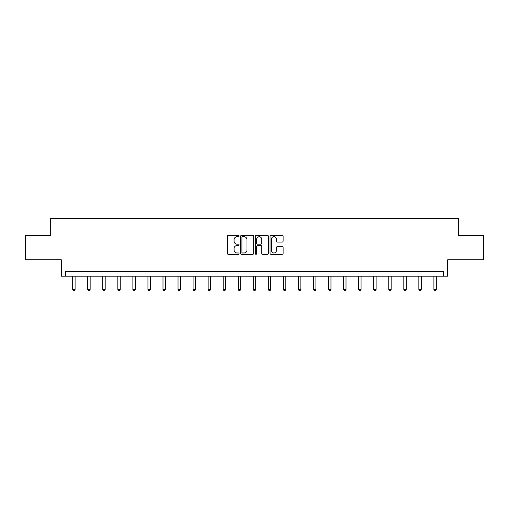 <?xml version="1.0" encoding="UTF-8"?>
<svg xmlns="http://www.w3.org/2000/svg" width="509" height="509" viewBox="0 0 509 509"><rect width="100%" height="100%" fill="white"/><g stroke="black" fill="none" stroke-linecap="round" stroke-linejoin="round"><path stroke-width="0.76" d="M239.065 236.036A0.662 0.662 0 0 0 238.403 235.374L228.337 235.374A0.948 0.948 0 0 0 227.389 236.316L227.389 253.367A0.948 0.948 0 0 0 228.337 254.315L238.403 254.315A0.662 0.662 0 0 0 239.065 253.647A0.662 0.662 0 0 0 238.403 252.986L237.099 252.986A3.029 3.029 0 0 1 234.07 249.957L234.07 248.538A3.029 3.029 0 0 1 237.099 245.503L238.403 245.503A0.662 0.662 0 0 0 239.065 244.842A0.662 0.662 0 0 0 238.403 244.18L237.099 244.18A3.029 3.029 0 0 1 234.07 241.151L234.07 239.726A3.029 3.029 0 0 1 237.099 236.698L238.403 236.698A0.662 0.662 0 0 0 239.065 236.036M25.45 235.673L25.45 259.8L61.341 259.8L61.341 276.196L447.659 276.196L447.659 259.8L483.55 259.8L483.55 235.673L458.323 235.673L458.323 218.31L50.677 218.31L50.677 235.673L25.45 235.673M282.177 242.049A0.948 0.948 0 0 0 283.125 241.101L283.125 236.316A0.948 0.948 0 0 0 282.177 235.374L271.004 235.374A0.948 0.948 0 0 0 270.056 236.316L270.056 253.367A0.948 0.948 0 0 0 271.004 254.315L282.177 254.315A0.948 0.948 0 0 0 283.125 253.367L283.125 247.59A0.948 0.948 0 0 0 282.177 246.642L277.392 246.642A0.948 0.948 0 0 0 276.451 247.59L276.451 250.453A2.532 2.532 0 0 1 273.912 252.986A2.532 2.532 0 0 1 271.38 250.453L271.38 239.23A2.532 2.532 0 0 1 273.912 236.698A2.532 2.532 0 0 1 276.451 239.23L276.451 241.101A0.948 0.948 0 0 0 277.392 242.049L282.177 242.049M443.269 276.196L443.269 271.373L65.731 271.373L65.731 276.196M253.673 236.316A0.948 0.948 0 0 0 252.725 235.374L241.552 235.374A0.948 0.948 0 0 0 240.604 236.316L240.604 253.367A0.948 0.948 0 0 0 241.552 254.315L252.725 254.315A0.948 0.948 0 0 0 253.673 253.367L253.673 236.316M256.275 235.374L267.448 235.374A0.948 0.948 0 0 1 268.396 236.316L268.396 253.367A0.948 0.948 0 0 1 267.448 254.315L262.669 254.315A0.948 0.948 0 0 1 261.721 253.367L261.721 246.451A0.948 0.948 0 0 0 260.773 245.503L257.599 245.503A0.948 0.948 0 0 0 256.657 246.451L256.657 253.647A0.662 0.662 0 0 1 255.989 254.315A0.662 0.662 0 0 1 255.327 253.647L255.327 236.316A0.948 0.948 0 0 1 256.275 235.374M242.589 236.698A0.662 0.662 0 0 0 241.928 237.359L241.928 252.324A0.662 0.662 0 0 0 242.589 252.986L243.964 252.986A3.029 3.029 0 0 0 246.992 249.957L246.992 239.726A3.029 3.029 0 0 0 243.964 236.698L242.589 236.698M261.721 239.281A2.532 2.532 0 0 0 259.189 236.742A2.532 2.532 0 0 0 256.657 239.281L256.657 243.232A0.948 0.948 0 0 0 257.599 244.18L260.773 244.18A0.948 0.948 0 0 0 261.721 243.232L261.721 239.281M72.679 276.196L72.679 289.436L75.09 289.436L75.09 276.196M75.09 289.436L74.365 290.69L73.404 290.69L72.679 289.436M87.733 276.196L87.733 289.436L90.144 289.436L90.144 276.196M90.144 289.436L89.419 290.69L88.451 290.69L87.733 289.436M102.78 276.196L102.78 289.436L105.191 289.436L105.191 276.196M105.191 289.436L104.472 290.69L103.505 290.69L102.78 289.436M117.833 276.196L117.833 289.436L120.245 289.436L120.245 276.196M120.245 289.436L119.52 290.69L118.559 290.69L117.833 289.436M132.881 276.196L132.881 289.436L135.299 289.436L135.299 276.196M135.299 289.436L134.573 290.69L133.606 290.69L132.881 289.436M147.934 276.196L147.934 289.436L150.346 289.436L150.346 276.196M150.346 289.436L149.621 290.69L148.66 290.69L147.934 289.436M162.988 276.196L162.988 289.436L165.4 289.436L165.4 276.196M165.4 289.436L164.674 290.69L163.707 290.69L162.988 289.436M178.035 276.196L178.035 289.436L180.447 289.436L180.447 276.196M180.447 289.436L179.728 290.69L178.761 290.69L178.035 289.436M193.089 276.196L193.089 289.436L195.501 289.436L195.501 276.196M195.501 289.436L194.775 290.69L193.814 290.69L193.089 289.436M208.143 276.196L208.143 289.436L210.554 289.436L210.554 276.196M210.554 289.436L209.829 290.69L208.862 290.69L208.143 289.436M223.19 276.196L223.19 289.436L225.602 289.436L225.602 276.196M225.602 289.436L224.883 290.69L223.915 290.69L223.19 289.436M238.244 276.196L238.244 289.436L240.655 289.436L240.655 276.196M240.655 289.436L239.93 290.69L238.969 290.69L238.244 289.436M253.291 276.196L253.291 289.436L255.709 289.436L255.709 276.196M255.709 289.436L254.984 290.69L254.016 290.69L253.291 289.436M268.345 276.196L268.345 289.436L270.756 289.436L270.756 276.196M270.756 289.436L270.031 290.69L269.07 290.69L268.345 289.436M283.398 276.196L283.398 289.436L285.81 289.436L285.81 276.196M285.81 289.436L285.085 290.69L284.117 290.69L283.398 289.436M298.446 276.196L298.446 289.436L300.857 289.436L300.857 276.196M300.857 289.436L300.138 290.69L299.171 290.69L298.446 289.436M313.499 276.196L313.499 289.436L315.911 289.436L315.911 276.196M315.911 289.436L315.186 290.69L314.225 290.69L313.499 289.436M328.553 276.196L328.553 289.436L330.965 289.436L330.965 276.196M330.965 289.436L330.239 290.69L329.272 290.69L328.553 289.436M343.6 276.196L343.6 289.436L346.012 289.436L346.012 276.196M346.012 289.436L345.293 290.69L344.326 290.69L343.6 289.436M358.654 276.196L358.654 289.436L361.066 289.436L361.066 276.196M361.066 289.436L360.34 290.69L359.379 290.69L358.654 289.436M373.701 276.196L373.701 289.436L376.119 289.436L376.119 276.196M376.119 289.436L375.394 290.69L374.427 290.69L373.701 289.436M388.755 276.196L388.755 289.436L391.166 289.436L391.166 276.196M391.166 289.436L390.441 290.69L389.48 290.69L388.755 289.436M403.809 276.196L403.809 289.436L406.22 289.436L406.22 276.196M406.22 289.436L405.495 290.69L404.528 290.69L403.809 289.436M418.856 276.196L418.856 289.436L421.267 289.436L421.267 276.196M421.267 289.436L420.549 290.69L419.581 290.69L418.856 289.436M433.91 276.196L433.91 289.436L436.321 289.436L436.321 276.196M436.321 289.436L435.596 290.69L434.635 290.69L433.91 289.436"/></g></svg>
